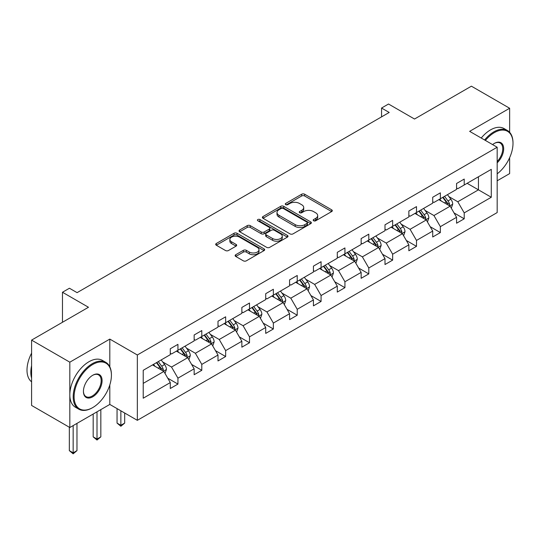 <?xml version="1.0" encoding="UTF-8"?>
<svg xmlns="http://www.w3.org/2000/svg" width="540" height="540" viewBox="0 0 540 540"><rect width="100%" height="100%" fill="white"/><g stroke="black" fill="none" stroke-linecap="round" stroke-linejoin="round"><path stroke-width="0.81" d="M313.625 220.766A1.485 0.857 0 0 0 315.731 220.766L331.675 211.559A2.12 1.229 0 0 0 332.303 210.695A2.12 1.229 0 0 0 331.675 209.824L304.661 194.225A2.12 1.229 0 0 0 301.658 194.225L285.707 203.431A1.485 0.857 0 0 0 285.269 204.039A1.485 0.857 0 0 0 285.707 204.647A1.485 0.857 0 0 0 287.807 204.647L289.872 203.459A6.791 3.922 0 0 1 299.477 203.459L301.732 204.755A6.791 3.922 0 0 1 303.723 207.529A6.791 3.922 0 0 1 301.732 210.303L299.666 211.491A1.485 0.857 0 0 0 299.234 212.099A1.485 0.857 0 0 0 299.666 212.706A1.485 0.857 0 0 0 301.766 212.706L303.831 211.518A6.791 3.922 0 0 1 313.436 211.518L315.691 212.814A6.791 3.922 0 0 1 317.682 215.588A6.791 3.922 0 0 1 315.691 218.363L313.625 219.55A1.485 0.857 0 0 0 313.193 220.158A1.485 0.857 0 0 0 313.625 220.766L313.625 219.55M509.639 132.307L509.639 108.257L471.407 86.184L414.518 119.03L388.517 104.017L381.557 108.041L381.557 116.87M497.171 180.792L509.639 173.597L509.639 157.68M109.809 366.795L109.809 339.093L69.822 362.185L69.822 427.518L31.59 405.445L31.59 340.112L88.479 307.267L62.478 292.255L62.478 322.279M69.822 362.185L31.59 340.112M235.757 254.718A2.12 1.229 0 0 0 235.136 255.582A2.12 1.229 0 0 0 235.757 256.453L243.338 260.827A2.12 1.229 0 0 0 246.341 260.827L264.053 250.601A2.12 1.229 0 0 0 264.674 249.737A2.12 1.229 0 0 0 264.053 248.866L237.033 233.267A2.12 1.229 0 0 0 234.029 233.267L216.317 243.493A2.12 1.229 0 0 0 215.696 244.364A2.12 1.229 0 0 0 216.317 245.228L225.477 250.513A2.12 1.229 0 0 0 228.481 250.513L236.061 246.139A2.12 1.229 0 0 0 236.682 245.268A2.12 1.229 0 0 0 236.061 244.404L231.518 241.785A5.677 3.281 0 0 1 229.858 239.463A5.677 3.281 0 0 1 233.361 236.432A5.677 3.281 0 0 1 239.551 237.148L257.337 247.415A5.677 3.281 0 0 1 258.998 249.737A5.677 3.281 0 0 1 255.494 252.761A5.677 3.281 0 0 1 249.304 252.052L246.341 250.344A2.12 1.229 0 0 0 243.338 250.344L235.757 254.718L235.757 256.453M62.478 292.255L69.437 288.238L77.085 292.653L389.205 112.455L381.557 108.041M109.809 339.093L137.336 354.989L497.171 147.238L497.171 212.578L137.336 420.323L137.336 354.989M509.639 108.257L469.645 131.348L497.171 147.238M290.021 233.874A2.12 1.229 0 0 0 293.024 233.874L310.736 223.648A2.12 1.229 0 0 0 311.357 222.784A2.12 1.229 0 0 0 310.736 221.913L283.716 206.314A2.12 1.229 0 0 0 280.719 206.314L263 216.54A2.12 1.229 0 0 0 262.379 217.411A2.12 1.229 0 0 0 263 218.275L290.021 233.874M258.417 221.09A1.485 0.857 0 0 1 259.929 221.299L287.368 237.141L269.683 247.354A2.12 1.229 0 0 1 266.679 247.354L239.659 231.755L239.659 230.02A2.12 1.229 0 0 0 239.038 230.884A2.12 1.229 0 0 0 239.659 231.755M239.659 230.02L247.239 225.639A2.12 1.229 0 0 1 250.243 225.639L261.205 231.971A2.12 1.229 0 0 0 264.202 231.971L269.231 229.068A2.12 1.229 0 0 0 269.851 228.197A2.12 1.229 0 0 0 269.231 227.333L257.823 220.745A1.485 0.857 0 0 1 257.391 220.138A1.485 0.857 0 0 1 258.309 219.348A1.485 0.857 0 0 1 259.929 219.53L287.395 235.393A2.12 1.229 0 0 1 288.016 236.257A2.12 1.229 0 0 1 287.395 237.128L287.395 235.393M143.222 370.305L170.289 354.679L170.289 348.766L177.937 344.351L177.937 350.264L194.15 340.909L194.15 334.989L201.798 330.575L201.798 336.494L218.005 327.132L218.005 321.219L225.653 316.805L225.653 322.718L241.859 313.362L241.859 307.442L249.507 303.028L249.507 308.947L265.721 299.585L265.721 293.672L273.362 289.258L273.362 295.171L289.575 285.815L289.575 279.896L297.223 275.481L297.223 281.401L313.43 272.038L313.43 266.125L321.077 261.711L321.077 267.624L337.291 258.262L337.291 252.349L344.932 247.934L344.932 253.847L361.145 244.492L361.145 238.579L368.793 234.164L368.793 240.077L385 230.715L385 224.802L392.648 220.388L392.648 226.3L408.854 216.945L408.854 211.032L416.502 206.618L416.502 212.531L432.716 203.168L432.716 197.255L440.363 192.841L440.363 198.754L456.57 189.398L456.57 183.485L464.218 179.071L464.218 184.984L491.285 169.358L491.285 197.255L464.218 212.882L464.218 218.801L456.57 223.216L456.57 217.296L440.363 226.658L440.363 232.571L432.716 236.986L432.716 231.073L416.502 240.428L416.502 246.348L408.854 250.763L408.854 244.843L392.648 254.205L392.648 260.118L385 264.533L385 258.62L368.793 267.975L368.793 273.895L361.145 278.309L361.145 272.39L344.932 281.752L344.932 287.665L337.291 292.079L337.291 286.166L321.077 295.522L321.077 301.442L313.43 305.856L313.43 299.936L297.223 309.299L297.223 315.212L289.575 319.626L289.575 313.713L273.362 323.069L273.362 328.988L265.721 333.403L265.721 327.483L249.507 336.845L249.507 342.758L241.859 347.173L241.859 341.26L225.653 350.615L225.653 356.535L218.005 360.95L218.005 355.03L201.798 364.392L201.798 370.305L194.15 374.72L194.15 368.807L177.937 378.162L177.937 384.082L170.289 388.496L170.289 382.577L143.222 398.21L143.222 370.305M176.411 351.149L187.724 357.683L171.518 367.038L162.662 361.928M171.518 367.038L177.937 378.162M187.724 357.683L194.15 368.807M170.289 353.268L171.518 353.97L177.937 350.264M200.266 337.372L211.585 343.906L195.372 353.268L186.523 348.158M195.372 353.268L201.798 364.392M211.585 343.906L218.005 355.03M194.15 339.491L195.372 340.2L201.798 336.494M224.12 323.602L235.44 330.136L219.226 339.491L210.377 334.382M219.226 339.491L225.653 350.615M235.44 330.136L241.859 341.26M218.005 325.721L219.226 326.423L225.653 322.718M247.982 309.825L259.295 316.359L243.088 325.721L234.232 320.612M243.088 325.721L249.507 336.845M259.295 316.359L265.721 327.483M241.859 311.945L243.088 312.653L249.507 308.947M271.836 296.055L283.149 302.589L266.942 311.945L258.093 306.835M266.942 311.945L273.362 323.069M283.149 302.589L289.575 313.713M265.721 298.175L266.942 298.877L273.362 295.171M295.691 282.278L307.01 288.812L290.797 298.175L281.947 293.065M290.797 298.175L297.223 309.299M307.01 288.812L313.43 299.936M289.575 284.398L290.797 285.107L297.223 281.401M319.545 268.508L330.865 275.042L314.651 284.398L305.802 279.288M314.651 284.398L321.077 295.522M330.865 275.042L337.291 286.166M313.43 270.628L314.651 271.33L321.077 267.624M343.406 254.732L354.719 261.266L338.513 270.628L329.656 265.518M338.513 270.628L344.932 281.752M354.719 261.266L361.145 272.39M337.291 256.851L338.513 257.56L344.932 253.847M367.261 240.962L378.581 247.496L362.367 256.851L353.518 251.741M362.367 256.851L368.793 267.975M378.581 247.496L385 258.62M361.145 243.081L362.367 243.783L368.793 240.077M391.115 227.185L402.435 233.719L386.221 243.081L377.372 237.971M386.221 243.081L392.648 254.205M402.435 233.719L408.854 244.843M385 229.304L386.221 230.013L392.648 226.3M414.976 213.415L426.289 219.949L410.083 229.304L401.227 224.195M410.083 229.304L416.502 240.428M426.289 219.949L432.716 231.073M408.854 215.534L410.083 216.236L416.502 212.531M438.831 199.638L450.144 206.172L433.937 215.534L425.088 210.425M433.937 215.534L440.363 226.658M450.144 206.172L456.57 217.296M432.716 201.757L433.937 202.466L440.363 198.754M467.12 183.303L478.44 189.837L457.792 201.757L448.943 196.648M457.792 201.757L464.218 212.882M491.285 197.255L478.44 189.837L478.44 176.776L491.285 169.358M69.822 427.518L109.809 404.433L137.336 420.323M456.57 187.988L457.792 188.69L464.218 184.984M143.222 383.373L163.87 371.452L152.55 364.919M163.87 371.452L170.289 382.577M454.046 212.929L464.218 218.801M430.191 226.699L440.363 232.571M406.337 240.476L416.502 246.348M382.475 254.246L392.648 260.118M358.621 268.022L368.793 273.895M334.766 281.792L344.932 287.665M310.905 295.569L321.077 301.442M287.05 309.339L297.223 315.212M263.196 323.116L273.362 328.988M239.341 336.886L249.507 342.758M215.48 350.663L225.653 356.535M191.626 364.433L201.798 370.305M167.771 378.209L177.937 384.082M109.809 404.433L109.809 384.919M314.219 220.975L315.691 220.124A6.791 3.922 0 0 0 317.682 217.357L317.682 215.588M303.723 207.529L303.723 209.297A6.791 3.922 0 0 1 301.732 212.065L300.26 212.915M331.648 211.572L304.661 195.993A2.12 1.229 0 0 0 301.658 195.993L286.301 204.856M310.709 223.661L283.716 208.082A2.12 1.229 0 0 0 280.719 208.082L263.034 218.288M306.983 223.391A1.485 0.857 0 0 0 307.422 222.784A1.485 0.857 0 0 0 306.983 222.176L283.271 208.481A1.485 0.857 0 0 0 281.165 208.481L278.991 209.736A6.791 3.922 0 0 0 277 212.51A6.791 3.922 0 0 0 278.991 215.285L295.204 224.647A6.791 3.922 0 0 0 304.81 224.647L306.983 223.391L306.983 225.153A1.485 0.857 0 0 0 307.422 224.546L307.422 222.784M277 212.51L277 214.279A6.791 3.922 0 0 0 278.991 217.053L278.991 215.285M306.983 225.153L304.81 226.409A6.791 3.922 0 0 1 295.204 226.409L278.991 217.053M239.693 231.768L247.239 227.407L247.239 225.639M269.851 228.197L269.851 229.966A2.12 1.229 0 0 1 269.231 230.83L264.202 233.732A2.12 1.229 0 0 1 261.205 233.732L250.243 227.407A2.12 1.229 0 0 0 247.239 227.407M272.572 238.532A5.677 3.281 0 0 0 278.762 239.24A5.677 3.281 0 0 0 282.265 236.216A5.677 3.281 0 0 0 280.604 233.894L274.334 230.276A2.12 1.229 0 0 0 271.337 230.276L266.308 233.179A2.12 1.229 0 0 0 265.687 234.05A2.12 1.229 0 0 0 266.308 234.913L272.572 238.532L272.572 240.3A5.677 3.281 0 0 0 278.762 241.009A5.677 3.281 0 0 0 282.265 237.978L282.265 236.216M265.687 234.05L265.687 235.811A2.12 1.229 0 0 0 266.308 236.682L266.308 234.913M272.572 240.3L266.308 236.682M258.998 249.737L258.998 251.498A5.677 3.281 0 0 1 255.494 254.529A5.677 3.281 0 0 1 249.304 253.82L246.341 252.106A2.12 1.229 0 0 0 243.338 252.106L235.784 256.466M229.858 239.463L229.858 241.232A5.677 3.281 0 0 0 231.518 243.547L231.518 241.785M236.061 244.404L236.061 246.139L231.518 243.547M264.026 250.614L237.033 235.035A2.12 1.229 0 0 0 234.029 235.035L216.351 245.241M451.312 208.184L452.716 204.127A5.731 3.308 -120 0 0 450.887 199.247L447.451 194.663M441.295 201.062L439.81 199.078M449.3 205.686L449.624 204.37A5.731 3.308 -120 0 0 447.984 200.921L444.548 196.337M443.111 197.168L446.89 202.21A2.923 1.688 60 0 1 447.424 203.101L449.624 204.37M442.712 197.397L446.148 201.98A5.731 3.308 60 0 1 447.572 204.687M497.171 173.833A26.386 15.235 120 0 0 513 143.397A26.386 15.235 120 0 0 494.343 132.624A26.386 15.235 120 0 0 485.393 140.434M484.596 139.975A27.034 15.606 -60 0 1 493.884 131.834A27.034 15.606 -60 0 1 507.404 130.491A27.034 15.606 -60 0 1 513 142.871A27.034 15.606 -60 0 1 513 143.134M492.595 144.599A13.19 7.614 -60 0 1 494.343 143.397L494.343 143.397A13.19 7.614 -60 0 1 503.564 147.197A13.19 7.614 -60 0 1 497.171 162.803M481.228 138.038A27.034 15.606 -60 0 1 490.523 129.89A27.034 15.606 -60 0 1 504.036 128.554L507.404 130.491M497.171 161.521A12.541 7.243 120 0 0 500.155 143.039A12.541 7.243 120 0 0 494.114 143.539M92.3 407.828L92.758 407.565A26.386 15.235 120 0 0 111.416 375.253A26.386 15.235 120 0 0 92.758 364.48A26.386 15.235 120 0 0 74.102 396.792A26.386 15.235 120 0 0 92.758 407.565L92.3 407.828A27.034 15.606 -60 0 1 78.786 409.171A27.034 15.606 -60 0 1 74.642 387.504A27.034 15.606 -60 0 1 92.3 363.683A27.034 15.606 -60 0 1 105.813 362.347A27.034 15.606 -60 0 1 111.416 374.72A27.034 15.606 -60 0 1 111.416 374.99M92.758 396.792A13.19 7.614 -60 0 1 83.43 391.406A13.19 7.614 -60 0 1 92.758 375.253L92.758 375.253A13.19 7.614 -60 0 1 102.087 380.639A13.19 7.614 -60 0 1 92.758 396.792M83.43 391.136A12.541 7.243 120 0 0 86.029 396.623A12.541 7.243 120 0 0 92.3 396.002A12.541 7.243 120 0 0 100.494 384.946A12.541 7.243 120 0 0 98.57 374.895A12.541 7.243 120 0 0 92.529 375.388M78.786 409.171L75.418 407.228A27.034 15.606 -60 0 1 71.273 385.567A27.034 15.606 -60 0 1 88.938 361.739A27.034 15.606 -60 0 1 102.452 360.403L105.813 362.347M31.59 378.074A27.034 15.606 -60 0 1 31.59 365.715M31.59 381.827A27.034 15.606 -60 0 1 31.59 353.133M427.451 221.96L428.861 217.897A5.731 3.308 -120 0 0 427.032 213.017L423.596 208.433M417.44 214.839L415.949 212.848M425.446 219.456L425.763 218.14A5.731 3.308 -120 0 0 424.123 214.697L420.694 210.114M419.256 210.944L423.036 215.987A2.923 1.688 60 0 1 423.562 216.871L425.763 218.14M418.858 211.174L422.287 215.757A5.731 3.308 60 0 1 423.718 218.464M403.596 235.73L405 231.674A5.731 3.308 -120 0 0 403.171 226.793L399.742 222.21M393.586 228.609L392.094 226.625M401.591 233.233L401.909 231.917A5.731 3.308 -120 0 0 400.268 228.467L396.833 223.884M395.401 224.714L399.175 229.757A2.923 1.688 60 0 1 399.708 230.648L401.909 231.917M394.996 224.944L398.432 229.527A5.731 3.308 60 0 1 399.863 232.234M379.742 249.507L381.146 245.444A5.731 3.308 -120 0 0 379.316 240.563L375.887 235.98M369.725 242.386L368.24 240.394M377.73 247.003L378.054 245.687A5.731 3.308 -120 0 0 376.414 242.244L372.978 237.661M371.54 238.491L375.32 243.533A2.923 1.688 60 0 1 375.854 244.418L378.054 245.687M371.142 238.721L374.578 243.304A5.731 3.308 60 0 1 376.002 246.011M355.88 263.284L357.291 259.22A5.731 3.308 -120 0 0 355.462 254.34L352.026 249.757M345.87 256.156L344.378 254.171M353.876 260.779L354.193 259.463A5.731 3.308 -120 0 0 352.553 256.014L349.124 251.431M347.686 252.261L351.466 257.303A2.923 1.688 60 0 1 351.992 258.194L354.193 259.463M347.288 252.491L350.723 257.074A5.731 3.308 60 0 1 352.148 259.781M332.026 277.054L333.437 272.99A5.731 3.308 -120 0 0 331.607 268.11L328.172 263.527M322.016 269.933L320.524 267.941M330.021 274.55L330.338 273.233A5.731 3.308 -120 0 0 328.698 269.791L325.262 265.207M323.831 266.038L327.611 271.08A2.923 1.688 60 0 1 328.138 271.964L330.338 273.233M323.433 266.267L326.862 270.851A5.731 3.308 60 0 1 328.293 273.557M308.171 290.831L309.575 286.767A5.731 3.308 -120 0 0 307.746 281.887L304.317 277.303M298.154 283.703L296.669 281.718M306.16 288.326L306.484 287.01A5.731 3.308 -120 0 0 304.844 283.561L301.408 278.978M299.97 279.808L303.75 284.85A2.923 1.688 60 0 1 304.283 285.741L306.484 287.01M299.572 280.037L303.007 284.621A5.731 3.308 60 0 1 304.432 287.327M284.317 304.601L285.721 300.537A5.731 3.308 -120 0 0 283.892 295.657L280.456 291.074M274.3 297.479L272.815 295.488M282.305 302.096L282.629 300.78A5.731 3.308 -120 0 0 280.989 297.338L277.553 292.754M276.115 293.584L279.896 298.627A2.923 1.688 60 0 1 280.429 299.511L282.629 300.78M275.717 293.814L279.153 298.397A5.731 3.308 60 0 1 280.577 301.104M260.456 318.377L261.866 314.314A5.731 3.308 -120 0 0 260.037 309.434L256.601 304.85M250.445 311.249L248.954 309.265M258.451 315.873L258.768 314.557A5.731 3.308 -120 0 0 257.128 311.108L253.699 306.524M252.261 307.355L256.041 312.397A2.923 1.688 60 0 1 256.568 313.288L258.768 314.557M251.863 307.584L255.292 312.167A5.731 3.308 60 0 1 256.723 314.874M236.601 332.147L238.005 328.084A5.731 3.308 -120 0 0 236.176 323.204L232.747 318.62M226.584 325.026L225.099 323.035M234.59 329.643L234.913 328.334A5.731 3.308 -120 0 0 233.273 324.884L229.838 320.301M228.407 321.131L232.18 326.174A2.923 1.688 60 0 1 232.713 327.058L234.913 328.334M228.001 321.361L231.437 325.944A5.731 3.308 60 0 1 232.868 328.651M212.747 345.924L214.15 341.861A5.731 3.308 -120 0 0 212.321 336.98L208.886 332.397M202.73 338.796L201.245 336.812M210.735 343.42L211.059 342.103A5.731 3.308 -120 0 0 209.419 338.654L205.983 334.071M204.545 334.901L208.325 339.944A2.923 1.688 60 0 1 208.859 340.835L211.059 342.103M204.147 335.131L207.583 339.714A5.731 3.308 60 0 1 209.007 342.421M120.866 410.819L120.866 425.297L124.686 423.09L124.686 413.026M124.686 423.09L120.866 426.269L117.045 423.09L117.045 408.611M117.045 423.09L120.866 425.297L120.866 426.269M188.885 359.694L190.296 355.631A5.731 3.308 -120 0 0 188.467 350.75L185.031 346.167M178.875 352.573L177.383 350.582M186.881 357.19L187.198 355.88A5.731 3.308 -120 0 0 185.558 352.431L182.129 347.848M180.691 348.678L184.471 353.72A2.923 1.688 60 0 1 184.997 354.605L187.198 355.88M180.293 348.908L183.722 353.491A5.731 3.308 60 0 1 185.153 356.198M97.011 411.824L97.011 439.067L100.832 436.86L100.832 409.617M100.832 436.86L97.011 440.039L93.184 436.86L93.184 414.032M93.184 436.86L97.011 439.067L97.011 440.039M165.031 373.471L166.435 369.407A5.731 3.308 -120 0 0 164.606 364.527L161.177 359.944M155.02 366.343L153.529 364.358M163.026 370.967L163.343 369.65A5.731 3.308 -120 0 0 161.703 366.201L158.267 361.618M156.836 362.448L160.609 367.49A2.923 1.688 60 0 1 161.143 368.381L163.343 369.65M156.431 362.678L159.867 367.261A5.731 3.308 60 0 1 161.298 369.968M73.157 425.594L73.157 452.844L76.977 450.637L76.977 423.387M76.977 450.637L73.157 453.816L69.329 450.637L69.329 427.235M69.329 450.637L73.157 452.844L73.157 453.816M315.691 220.124L315.691 218.363M299.666 212.706L299.666 211.491M301.732 212.065L301.732 210.303M285.707 204.647L285.707 203.431M301.658 195.993L301.658 194.225M304.661 195.993L304.661 194.225M331.675 211.559L331.675 209.824M263 218.275L263 216.54M280.719 208.082L280.719 206.314M283.716 208.082L283.716 206.314M310.736 223.648L310.736 221.913M295.204 226.409L295.204 224.647M304.81 226.409L304.81 224.647M250.243 227.407L250.243 225.639M261.205 233.732L261.205 231.971M264.202 233.732L264.202 231.971M269.231 230.83L269.231 229.068M259.929 221.299L259.929 219.53M243.338 252.106L243.338 250.344M246.341 252.106L246.341 250.344M249.304 253.82L249.304 252.052M216.317 245.228L216.317 243.493M234.029 235.035L234.029 233.267M237.033 235.035L237.033 233.267M264.053 250.601L264.053 248.866M449.732 205.936L452.675 204.235M447.984 200.921L450.887 199.247M444.514 202.925L446.148 201.98M425.878 219.706L428.821 218.012M424.123 214.697L427.032 213.017M420.66 216.695L422.287 215.757M402.023 233.482L404.966 231.782M400.268 228.467L403.171 226.793M396.806 230.472L398.432 229.527M378.162 247.253L381.112 245.558M376.414 242.244L379.316 240.563M372.944 244.242L374.578 243.304M354.308 261.029L357.251 259.328M352.553 256.014L355.462 254.34M349.09 258.019L350.723 257.074M330.453 274.799L333.396 273.105M328.698 269.791L331.607 268.11M325.235 271.789L326.862 270.851M306.599 288.576L309.541 286.875M304.844 283.561L307.746 281.887M301.374 285.566L303.007 284.621M282.737 302.346L285.68 300.652M280.989 297.338L283.892 295.657M277.519 299.336L279.153 298.397M258.883 316.123L261.826 314.422M257.128 311.108L260.037 309.434M253.665 313.112L255.292 312.167M235.028 329.893L237.971 328.199M233.273 324.884L236.176 323.204M229.81 326.882L231.437 325.944M211.167 343.67L214.11 341.969M209.419 338.654L212.321 336.98M205.949 340.659L207.583 339.714M187.312 357.446L190.256 355.745M185.558 352.431L188.467 350.75M182.095 354.429L183.722 353.491M163.458 371.216L166.401 369.515M161.703 366.201L164.606 364.527M158.24 368.206L159.867 367.261M513 143.397L513 142.871M111.416 375.253L111.416 374.72"/></g></svg>
